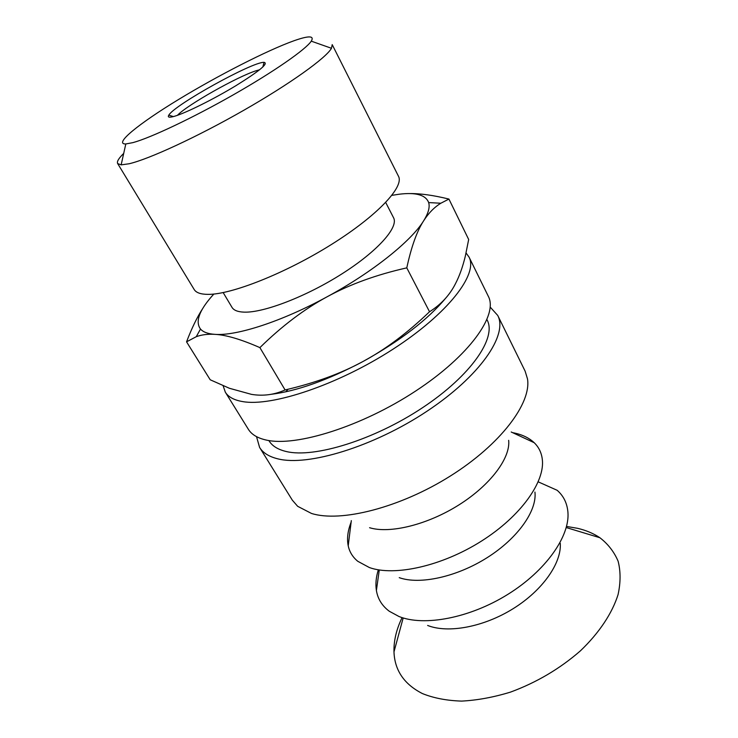 <?xml version="1.0" encoding="UTF-8"?>
<svg xmlns="http://www.w3.org/2000/svg" width="738" height="738" viewBox="0 0 738 738"><rect width="100%" height="100%" fill="white"/><g stroke="black" fill="none" stroke-linecap="round" stroke-linejoin="round"><path stroke-width="1.11" d="M177.406 115.331C187.12 105.017 237.23 76.669 256.114 70.756L259.656 69.741M174.638 116.235C186.013 112.896 213.623 99.187 235.856 85.719C259.416 71.079 268.816 63.293 264.047 62.352C252.627 61.577 174.214 105.045 168.808 115.146C167.378 117.416 169.325 117.776 174.638 116.235M294.028 40.738C308.816 35.516 314.563 35.655 311.27 41.162C305.827 49.437 273.992 71.651 233.263 94.851C192.563 118.052 150.451 137.923 132.886 142.637L125.811 143.965C113.182 144.288 139.002 123.532 178.421 99.584C217.83 75.59 267.221 50.304 294.028 40.738M385.716 202.48L393.566 217.765C398.824 227.129 377.911 251.003 342.174 273.715C306.538 296.464 263.697 312.903 244.13 312.137C237.802 311.916 233.752 310.32 231.981 307.34L223.171 292.58M409.092 193.577C419.977 193.384 433.261 195.219 448.935 199.066L440.817 203.236C434.267 207.277 428.538 213.134 423.64 220.819C416.97 231.068 411.352 246.75 406.786 267.866C376.463 274.693 349.886 284.333 327.072 296.805C372.247 272.414 411.241 241.123 423.64 220.819C428.372 213.208 430.051 207.129 428.658 202.572C425.761 194.952 415.955 192.166 399.24 194.214L391.896 195.349M259.896 347.616C240.994 339.323 225.994 334.904 214.896 334.351C236.428 336.122 281.99 321.445 327.072 296.805C304.194 309.167 281.805 326.113 259.896 347.616L285.089 389.95C314.923 383.031 340.901 373.539 363.041 361.472C385.245 349.554 407.413 332.976 429.534 311.75C440.973 304.554 449.571 295.283 455.346 283.945C459.46 276.067 462.8 266.732 465.364 255.966L468.676 239.481L448.935 199.066M213.854 294.038L211.751 296.39C198.983 311.021 195.229 321.906 200.496 329.047C203.153 332.1 207.959 333.871 214.896 334.351C207.848 333.936 201.64 334.72 196.271 336.694L186.548 341.842C191.788 328.087 197.267 316.833 202.996 308.078M117.656 163.559L194.177 289.499C196.096 292.691 200.671 294.314 207.885 294.37C231.151 294.73 285.292 273.401 331.251 244.601C377.312 215.819 404.433 186.742 398.474 176.253L332.211 44.631L331.473 48.284C326.131 57.915 290.394 83.643 243.761 110.294C197.175 136.954 148.873 159.214 129.104 163.762L121.152 164.869L117.656 163.559C116.678 161.687 118.689 158.301 123.707 153.403M186.548 341.842L210.201 379.775L229.435 388.289L251.529 394.378C263.115 396.269 274.305 394.793 285.089 389.95M445.983 297.811C427.865 319.628 400.217 340.845 363.041 361.472C327.718 380.153 297.027 391.112 270.966 394.341M406.786 267.866L429.534 311.75M402.081 617.614C396.389 629.413 393.686 640.842 393.981 651.885C394.673 670.344 404.138 684.237 422.376 693.554C433.667 698.111 446.739 700.63 461.591 701.1C477.228 700.297 493.537 697.299 510.539 692.096C536.591 682.484 559.884 668.729 580.409 650.842C599.284 632.798 612.245 613.177 618.084 594.551C620.704 582.439 620.713 571.332 618.121 561.221C614.154 551.886 608.084 544.063 599.911 537.744C593.49 533.436 586.037 530.299 577.559 528.316L566.553 526.443M427.634 625.455C448.049 633.61 483.667 627.069 513.187 608.656C542.744 590.28 561.646 563.002 560.28 543.297M378.336 569.81C376.029 577.144 375.384 584.035 376.398 590.483C377.764 598.905 382.063 605.833 389.286 611.249L398.99 616.507C424.064 626.663 469.672 618.14 507.762 594.422C545.917 570.76 569.976 536.212 567.928 512.227C567.162 503.224 563.574 495.908 557.153 490.29L538.233 481.859M399.24 577.66C419.784 584.966 456.813 576.968 487.384 557.513C518.002 538.103 537.144 510.631 534.939 492.071M351.131 522.163C347.746 530.742 346.777 538.629 348.216 545.797C349.508 551.932 352.699 557.098 357.782 561.295L369.387 567.55C394.562 576.599 441.997 566.129 481.48 541.083C521.046 516.093 545.391 481.416 542.264 459.027C541.406 452.505 538.712 447.062 534.192 442.708C528.878 437.68 521.674 434.331 512.606 432.652M369.572 527.716C389.932 533.943 427.662 524.718 459.156 504.764C490.687 484.848 510.65 457.754 508.657 440.328M256.529 436.656L259.601 447.422L292.34 500.189L297.663 506.305L311.482 513.445C340.642 522.688 400.033 507.744 450.383 476.001C500.825 444.331 531.581 403.04 527.495 378.908L525.124 371.159L497.726 315.43L490.216 307.119M259.601 447.422C262.968 452.883 269.056 456.693 277.866 458.851C307.903 466.591 373.548 446.748 426.804 411.352C480.207 376.039 508.113 334.766 497.726 315.43M288.097 389.24L285.791 391.823M268.881 440.549L269.102 440.918C272.257 446.066 278.023 449.608 286.409 451.555C314.323 458.316 374.258 439.894 422.662 407.625C471.195 375.43 496.739 337.773 487.172 320.043L486.979 319.655M223.125 385.753L225.321 392.173L248.355 429.285C251.584 434.534 257.571 438.132 266.307 440.069C296.058 447.034 361.934 426.453 415.771 390.956C469.746 355.541 498.335 314.849 488.307 296.279L469.036 257.082L466.065 252.977M225.321 392.173C228.282 396.979 234.038 400.116 242.608 401.583C271.769 406.924 338.115 384.802 393.123 349.111C448.28 313.484 478.298 274.038 469.036 257.082M262.839 67.001L264.047 62.352M173.393 116.586L168.808 115.146M428.658 202.572L440.817 203.236M200.496 329.047L196.271 336.694M125.811 143.965L121.152 164.869M311.27 41.162L331.473 48.284M403.179 617.955L393.981 651.885M566.258 527.559L599.911 537.744M379.277 569.967L376.398 590.483M351.316 520.631L348.216 545.797M511.203 431.998L534.192 442.708"/></g></svg>
